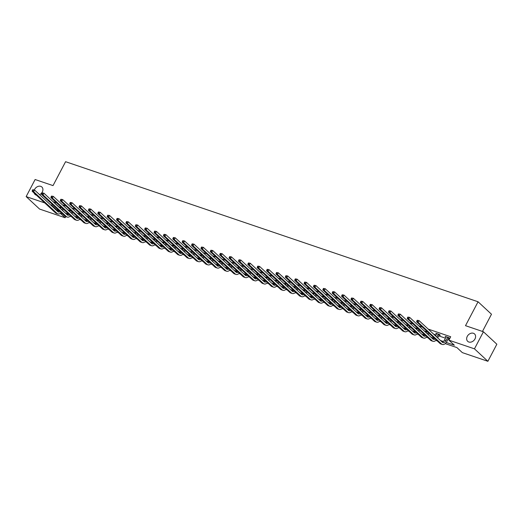 <?xml version="1.0" encoding="UTF-8"?>
<svg xmlns="http://www.w3.org/2000/svg" width="523" height="523" viewBox="0 0 523 523"><rect width="100%" height="100%" fill="white"/><g stroke="black" fill="none" stroke-linecap="round" stroke-linejoin="round"><path stroke-width="0.78" d="M34.355 189.941A5.047 3.929 132.9 0 1 34.603 189.411A5.047 3.929 132.9 0 1 41.879 187.018A5.047 3.929 132.9 0 1 42.291 192.019A5.047 3.929 132.9 0 1 39.598 194.7M36.407 195.164A5.047 3.929 132.9 0 1 35.015 194.412A5.047 3.929 132.9 0 1 34.165 193.079M474.976 338.95A5.047 3.929 132.9 0 1 467.693 341.342A5.047 3.929 132.9 0 1 467.281 336.341A5.047 3.929 132.9 0 1 474.557 333.949A5.047 3.929 132.9 0 1 474.976 338.95M482.461 331.432L491.489 314.238L478.061 301.771L65.578 161.699L53.026 185.606L35.113 179.526L26.15 196.596L44.769 202.924M478.061 301.771L465.509 325.679L483.422 331.765L496.85 344.226L487.887 361.301L462.339 352.626L456.893 347.573L445.204 343.604M65.728 216.581L65.127 217.738L39.578 209.063L26.15 196.596M446.243 342.46L454.356 345.213L448.911 340.166L450.702 336.747L428.219 329.111M422.401 327.137L418.845 325.927M413.026 323.953L409.463 322.743M403.645 320.769L400.088 319.56M394.27 317.585L390.707 316.376M384.889 314.401L381.332 313.192M375.514 311.211L371.958 310.008M366.139 308.027L362.576 306.818M356.758 304.844L353.202 303.634M347.383 301.66L343.82 300.45M338.002 298.476L334.445 297.267M328.627 295.292L325.071 294.083M319.252 292.109L315.689 290.899M309.871 288.925L306.315 287.715M300.496 285.741L296.933 284.532M291.121 282.557L287.558 281.348M281.74 279.367L278.184 278.164M272.365 276.183L268.802 274.974M262.984 272.999L259.428 271.79M253.609 269.816L250.053 268.606M244.234 266.632L240.672 265.423M234.853 263.448L231.297 262.239M225.478 260.264L221.915 259.055M216.097 257.081L212.541 255.871M206.722 253.897L203.166 252.687M197.348 250.713L193.785 249.504M187.966 247.523L184.41 246.32M178.591 244.339L175.028 243.13M169.21 241.155L165.654 239.946M159.835 237.972L156.279 236.762M150.461 234.788L146.898 233.578M141.079 231.604L137.523 230.395M131.704 228.42L128.142 227.211M122.33 225.236L118.767 224.027M112.948 222.053L109.392 220.843M103.574 218.869L100.011 217.66M94.192 215.679L90.636 214.476M84.818 212.495L81.261 211.285M75.443 209.311L71.88 208.102M66.061 206.127L62.505 204.918M56.687 202.944L53.49 201.858L58.936 206.912L61.001 207.611M67.944 209.971L70.383 210.802M77.326 213.155L79.758 213.985M86.7 216.339L89.139 217.169M96.082 219.523L98.514 220.353M105.456 222.706L107.888 223.537M114.831 225.897L117.27 226.721M124.213 229.081L126.644 229.904M133.587 232.264L136.026 233.088M142.969 235.448L145.401 236.272M152.343 238.632L154.775 239.456M161.718 241.816L164.157 242.646M171.099 244.999L173.531 245.83M180.474 248.183L182.906 249.013M189.849 251.367L192.287 252.197M199.23 254.551L201.662 255.381M208.605 257.741L211.044 258.565M217.986 260.925L220.418 261.748M227.361 264.108L229.793 264.932M236.736 267.292L239.174 268.116M246.117 270.476L248.549 271.3M255.492 273.66L257.931 274.483M264.873 276.844L267.305 277.674M274.248 280.027L276.68 280.858M283.623 283.211L286.061 284.041M293.004 286.395L295.436 287.225M302.379 289.585L304.817 290.409M311.76 292.769L314.192 293.593M321.135 295.953L323.567 296.776M330.51 299.136L332.948 299.96M339.891 302.32L342.323 303.144M349.266 305.504L351.698 306.328M358.641 308.688L361.079 309.518M368.022 311.871L370.454 312.702M377.397 315.055L379.835 315.885M386.778 318.239L389.21 319.069M396.153 321.429L398.585 322.253M405.528 324.613L407.966 325.437M414.909 327.797L417.341 328.621M424.284 330.981L426.722 331.804M433.665 334.164L436.097 334.988M438.745 335.89L445.472 338.172M448.119 339.074L449.277 339.466M448.695 338.146L449.675 338.479L448.767 337.636L445.158 336.413L445.995 337.185M439.32 334.962L440.294 335.295L439.392 334.452L435.783 333.229L436.613 334.001M483.422 331.765L474.459 348.841L487.887 361.301M50.587 204.898L51.699 205.271L57.138 210.324L58.916 210.926M52.208 204.303L51.699 205.271M448.911 340.166L474.459 348.841M65.408 213.136L68.291 214.116M74.782 216.319L77.672 217.3M84.164 219.503L87.047 220.484M93.539 222.687L96.422 223.667M102.92 225.871L105.803 226.851M112.295 229.054L115.178 230.035M121.669 232.238L124.559 233.219M131.051 235.422L133.934 236.403M140.426 238.606L143.309 239.586M149.8 241.796L152.69 242.77M159.182 244.98L162.065 245.96M168.556 248.164L171.446 249.144M177.938 251.347L180.821 252.328M187.312 254.531L190.195 255.512M196.687 257.715L199.577 258.695M206.069 260.899L208.952 261.879M215.443 264.082L218.333 265.063M224.825 267.266L227.708 268.247M234.199 270.45L237.082 271.43M243.574 273.64L246.464 274.614M252.955 276.824L255.839 277.805M262.33 280.008L265.213 280.988M271.712 283.191L274.595 284.172M281.086 286.375L283.969 287.356M290.461 289.559L293.351 290.54M299.842 292.743L302.725 293.723M309.217 295.926L312.1 296.907M318.592 299.11L321.482 300.091M327.973 302.294L330.856 303.275M337.348 305.484L340.238 306.458M346.729 308.668L349.612 309.649M356.104 311.852L358.987 312.832M365.479 315.036L368.369 316.016M374.86 318.219L377.743 319.2M384.235 321.403L387.125 322.384M393.616 324.587L396.499 325.568M402.991 327.771L405.874 328.751M412.366 330.954L415.255 331.935M421.747 334.138L424.63 335.119M431.122 337.328L434.005 338.303M440.503 340.512L443.386 341.493M60.374 213.325L65.127 217.738M437.221 340.891L435.829 340.421M427.847 337.708L426.448 337.23M418.465 334.524L417.073 334.047M409.091 331.34L407.692 330.863M399.716 328.156L398.317 327.679M390.335 324.973L388.942 324.495M380.96 321.782L379.561 321.312M371.578 318.599L370.186 318.128M362.204 315.415L360.805 314.944M352.829 312.231L351.43 311.76M343.448 309.047L342.055 308.577M334.073 305.863L332.674 305.386M324.691 302.68L323.299 302.202M315.317 299.496L313.924 299.019M305.942 296.312L304.543 295.835M296.561 293.128L295.168 292.651M287.186 289.938L285.787 289.467M277.811 286.754L276.412 286.284M268.43 283.571L267.037 283.1M259.055 280.387L257.656 279.916M249.674 277.203L248.281 276.732M240.299 274.019L238.9 273.542M230.924 270.836L229.525 270.358M221.543 267.652L220.15 267.175M212.168 264.468L210.769 263.991M202.787 261.284L201.394 260.807M193.412 258.094L192.013 257.623M184.037 254.91L182.638 254.44M174.656 251.726L173.263 251.256M165.281 248.543L163.882 248.072M155.9 245.359L154.507 244.888M146.525 242.175L145.133 241.698M137.15 238.991L135.751 238.514M127.769 235.808L126.376 235.33M118.394 232.624L116.995 232.147M109.019 229.44L107.62 228.963M99.638 226.25L98.246 225.779M90.263 223.066L88.864 222.595M80.882 219.882L79.489 219.412M71.507 216.699L70.108 216.228M62.132 213.515L60.733 213.044M57.648 209.357L57.138 210.324M446.132 336.747L444.504 340.028A3.942 2.34 -71.2 0 1 442.229 342.114M447.603 337.492L446.001 340.538A3.942 2.34 -71.2 0 1 442.922 342.585A3.942 2.34 -71.2 0 1 442.399 342.271L419.008 320.566L418.112 322.273L441.497 343.977A5.916 3.504 108.8 0 0 442.288 344.454A5.916 3.504 108.8 0 0 446.91 341.382L448.512 338.335L447.793 337.309M448.995 337.851L448.512 338.335M417.217 320.279L419.008 320.566L417.217 320.279L416.857 320.965L417.459 321.168L417.818 320.481M417.459 321.168L418.112 322.273L416.609 321.763L440 343.467A5.916 3.504 108.8 0 0 440.784 343.944L442.288 344.454M416.609 321.763L416.857 320.965M436.757 333.563L435.594 335.956M439.621 334.668L439.13 335.151L438.222 334.308L436.783 337.06M437.686 337.904L439.13 335.151M435.228 339.041A3.942 2.34 -71.2 0 1 433.547 339.401A3.942 2.34 -71.2 0 1 433.018 339.087L409.633 317.376L408.731 319.089L432.122 340.793A5.916 3.504 108.8 0 0 432.913 341.271A5.916 3.504 108.8 0 0 436.26 340.002M434.221 338.106A3.942 2.34 -71.2 0 1 432.854 338.93M407.835 317.095L409.633 317.376L407.835 317.095L407.476 317.781L408.077 317.984L408.437 317.298M408.077 317.984L408.731 319.089L407.234 318.579L430.619 340.283A5.916 3.504 108.8 0 0 431.41 340.761L432.913 341.271M407.234 318.579L407.476 317.781M426.951 331.36L426.212 332.772M428.141 332.465L427.402 333.877M428.311 334.713L429.05 333.308M425.846 335.858A3.942 2.34 -71.2 0 1 424.166 336.217A3.942 2.34 -71.2 0 1 423.643 335.903L400.252 314.192L399.356 315.905L422.747 337.61A5.916 3.504 108.8 0 0 423.532 338.087A5.916 3.504 108.8 0 0 426.886 336.819M424.839 334.923A3.942 2.34 -71.2 0 1 423.473 335.746M398.461 313.911L400.252 314.192L398.461 313.911L398.101 314.598L398.703 314.8L399.062 314.114M398.703 314.8L399.356 315.905L397.853 315.389L421.244 337.1A5.916 3.504 108.8 0 0 422.028 337.577L423.532 338.087M397.853 315.389L398.101 314.598M417.576 328.176L416.838 329.588M418.766 329.281L418.027 330.693M418.936 331.53L419.675 330.124M416.471 332.674A3.942 2.34 -71.2 0 1 414.791 333.033A3.942 2.34 -71.2 0 1 414.262 332.72L390.877 311.008L389.981 312.715L413.366 334.426A5.916 3.504 108.8 0 0 414.157 334.903A5.916 3.504 108.8 0 0 417.511 333.635M415.465 331.739A3.942 2.34 -71.2 0 1 414.098 332.563M389.086 310.727L390.877 311.008L389.086 310.727L388.726 311.407L389.328 311.616L389.687 310.93M389.328 311.616L389.981 312.715L388.478 312.205L411.863 333.916A5.916 3.504 108.8 0 0 412.654 334.393L414.157 334.903M388.478 312.205L388.726 311.407M408.202 324.992L407.456 326.398M409.391 326.097L408.653 327.503M409.555 328.346L410.294 326.94M407.097 329.483A3.942 2.34 -71.2 0 1 405.41 329.85A3.942 2.34 -71.2 0 1 404.887 329.529L381.496 307.825L380.6 309.531L403.991 331.242A5.916 3.504 108.8 0 0 404.776 331.719A5.916 3.504 108.8 0 0 408.13 330.451M406.09 328.555A3.942 2.34 -71.2 0 1 404.717 329.379M379.705 307.544L381.496 307.825L379.705 307.544L379.345 308.224L379.946 308.433L380.306 307.746M379.946 308.433L380.6 309.531L379.097 309.021L402.488 330.732A5.916 3.504 108.8 0 0 403.279 331.203L404.776 331.719M379.097 309.021L379.345 308.224M398.82 321.808L398.081 323.214M400.01 322.913L399.271 324.319M400.18 325.162L400.919 323.757M397.715 326.3A3.942 2.34 -71.2 0 1 396.035 326.666A3.942 2.34 -71.2 0 1 395.512 326.345L372.121 304.641L371.225 306.347L394.617 328.058A5.916 3.504 108.8 0 0 395.401 328.529A5.916 3.504 108.8 0 0 398.755 327.261M396.709 325.365A3.942 2.34 -71.2 0 1 395.342 326.195M370.33 304.36L372.121 304.641L370.33 304.36L369.97 305.04L370.572 305.242L370.931 304.563M370.572 305.242L371.225 306.347L369.722 305.837L393.113 327.542A5.916 3.504 108.8 0 0 393.897 328.019L395.401 328.529M369.722 305.837L369.97 305.04M389.445 318.625L388.707 320.03M390.635 319.73L389.897 321.135M390.805 321.978L391.544 320.573M388.341 323.116A3.942 2.34 -71.2 0 1 386.66 323.482A3.942 2.34 -71.2 0 1 386.131 323.162L362.746 301.457L361.844 303.163L385.235 324.868A5.916 3.504 108.8 0 0 386.026 325.345A5.916 3.504 108.8 0 0 389.374 324.077M387.334 322.181A3.942 2.34 -71.2 0 1 385.967 323.005M360.948 301.176L362.746 301.457L360.948 301.176L360.595 301.856L361.19 302.059L361.55 301.379M361.19 302.059L361.844 303.163L360.347 302.654L383.732 324.358A5.916 3.504 108.8 0 0 384.523 324.835L386.026 325.345M360.347 302.654L360.595 301.856M380.064 315.441L379.325 316.846M381.254 316.546L380.515 317.951M381.424 318.795L382.163 317.389M378.966 319.932A3.942 2.34 -71.2 0 1 377.279 320.298A3.942 2.34 -71.2 0 1 376.756 319.978L353.365 298.273L352.469 299.98L375.86 321.684A5.916 3.504 108.8 0 0 376.645 322.161A5.916 3.504 108.8 0 0 379.999 320.893M377.959 318.997A3.942 2.34 -71.2 0 1 376.586 319.821M351.574 297.992L353.365 298.273L351.574 297.992L351.214 298.672L351.816 298.875L352.175 298.195M351.816 298.875L352.469 299.98L350.966 299.47L374.357 321.174A5.916 3.504 108.8 0 0 375.141 321.652L376.645 322.161M350.966 299.47L351.214 298.672M370.689 312.257L369.951 313.663M371.879 313.362L371.14 314.768M372.049 315.611L372.788 314.199M369.584 316.748A3.942 2.34 -71.2 0 1 367.904 317.115A3.942 2.34 -71.2 0 1 367.375 316.794L343.99 295.09L343.095 296.796L366.479 318.5A5.916 3.504 108.8 0 0 367.27 318.978A5.916 3.504 108.8 0 0 370.624 317.709M368.578 315.814A3.942 2.34 -71.2 0 1 367.211 316.637M342.199 294.802L343.99 295.09L342.199 294.802L341.839 295.488L342.441 295.691L342.8 295.011M342.441 295.691L343.095 296.796L341.591 296.286L364.976 317.991A5.916 3.504 108.8 0 0 365.767 318.468L367.27 318.978M341.591 296.286L341.839 295.488M361.315 309.073L360.569 310.479M362.504 310.178L361.766 311.584M362.668 312.427L363.407 311.015M360.21 313.565A3.942 2.34 -71.2 0 1 358.523 313.931A3.942 2.34 -71.2 0 1 358 313.61L334.609 291.906L333.713 293.612L357.104 315.317A5.916 3.504 108.8 0 0 357.889 315.794A5.916 3.504 108.8 0 0 361.243 314.526M359.203 312.63A3.942 2.34 -71.2 0 1 357.83 313.454M332.818 291.618L334.609 291.906L332.818 291.618L332.458 292.305L333.059 292.507L333.419 291.827M333.059 292.507L333.713 293.612L332.21 293.102L355.601 314.807A5.916 3.504 108.8 0 0 356.392 315.284L357.889 315.794M332.21 293.102L332.458 292.305M351.933 305.883L351.195 307.295M353.123 306.988L352.384 308.4M353.293 309.243L354.032 307.831M350.828 310.381A3.942 2.34 -71.2 0 1 349.148 310.74A3.942 2.34 -71.2 0 1 348.625 310.427L325.234 288.722L324.338 290.428L347.73 312.133A5.916 3.504 108.8 0 0 348.514 312.61A5.916 3.504 108.8 0 0 351.868 311.342M349.822 309.446A3.942 2.34 -71.2 0 1 348.455 310.27M323.443 288.435L325.234 288.722L323.443 288.435L323.083 289.121L323.685 289.324L324.044 288.637M323.685 289.324L324.338 290.428L322.835 289.919L346.226 311.623A5.916 3.504 108.8 0 0 347.01 312.1L348.514 312.61M322.835 289.919L323.083 289.121M342.558 302.699L341.82 304.111M343.748 303.804L343.01 305.216M343.918 306.06L344.657 304.648M341.454 307.197A3.942 2.34 -71.2 0 1 339.773 307.557A3.942 2.34 -71.2 0 1 339.244 307.243L315.859 285.532L314.964 287.245L338.348 308.949A5.916 3.504 108.8 0 0 339.139 309.426A5.916 3.504 108.8 0 0 342.487 308.158M340.447 306.262A3.942 2.34 -71.2 0 1 339.081 307.086M314.062 285.251L315.859 285.532L314.062 285.251L313.708 285.937L314.31 286.14L314.663 285.453M314.31 286.14L314.964 287.245L313.46 286.735L336.845 308.439A5.916 3.504 108.8 0 0 337.636 308.916L339.139 309.426M313.46 286.735L313.708 285.937M333.177 299.516L332.438 300.928M334.374 300.62L333.628 302.033M334.537 302.869L335.276 301.464M332.079 304.013A3.942 2.34 -71.2 0 1 330.392 304.373A3.942 2.34 -71.2 0 1 329.869 304.059L306.478 282.348L305.582 284.061L328.974 305.765A5.916 3.504 108.8 0 0 329.758 306.243A5.916 3.504 108.8 0 0 333.112 304.974M331.072 303.079A3.942 2.34 -71.2 0 1 329.699 303.902M304.687 282.067L306.478 282.348L304.687 282.067L304.327 282.753L304.929 282.956L305.288 282.27M304.929 282.956L305.582 284.061L304.079 283.544L327.47 305.255A5.916 3.504 108.8 0 0 328.254 305.733L329.758 306.243M304.079 283.544L304.327 282.753M323.802 296.332L323.064 297.744M324.992 297.437L324.253 298.849M325.162 299.686L325.901 298.28M322.698 300.83A3.942 2.34 -71.2 0 1 321.017 301.189A3.942 2.34 -71.2 0 1 320.494 300.875L297.103 279.164L296.208 280.871L319.592 302.582A5.916 3.504 108.8 0 0 320.383 303.059A5.916 3.504 108.8 0 0 323.737 301.791M321.691 299.895A3.942 2.34 -71.2 0 1 320.324 300.718M295.312 278.883L297.103 279.164L295.312 278.883L294.952 279.563L295.554 279.772L295.913 279.086M295.554 279.772L296.208 280.871L294.704 280.361L318.095 302.072A5.916 3.504 108.8 0 0 318.88 302.549L320.383 303.059M294.704 280.361L294.952 279.563M314.428 293.148L313.689 294.554M315.617 294.253L314.879 295.658M315.781 296.502L316.526 295.096M313.323 297.639A3.942 2.34 -71.2 0 1 311.636 298.005A3.942 2.34 -71.2 0 1 311.113 297.685L287.722 275.981L286.826 277.687L310.217 299.398A5.916 3.504 108.8 0 0 311.008 299.875A5.916 3.504 108.8 0 0 314.356 298.607M312.316 296.711A3.942 2.34 -71.2 0 1 310.95 297.535M285.931 275.699L287.722 275.981L285.931 275.699L285.571 276.379L286.173 276.589L286.532 275.902M286.173 276.589L286.826 277.687L285.323 277.177L308.714 298.888A5.916 3.504 108.8 0 0 309.505 299.359L311.008 299.875M285.323 277.177L285.571 276.379M305.046 289.964L304.308 291.37M306.236 291.069L305.497 292.475M306.406 293.318L307.145 291.912M303.941 294.456A3.942 2.34 -71.2 0 1 302.261 294.822A3.942 2.34 -71.2 0 1 301.738 294.501L278.347 272.797L277.452 274.503L300.843 296.214A5.916 3.504 108.8 0 0 301.627 296.685A5.916 3.504 108.8 0 0 304.981 295.417M302.935 293.521A3.942 2.34 -71.2 0 1 301.568 294.351M276.556 272.516L278.347 272.797L276.556 272.516L276.196 273.196L276.798 273.398L277.157 272.718M276.798 273.398L277.452 274.503L275.948 273.993L299.339 295.698A5.916 3.504 108.8 0 0 300.124 296.175L301.627 296.685M275.948 273.993L276.196 273.196M295.672 286.781L294.933 288.186M296.861 287.885L296.123 289.291M297.031 290.134L297.77 288.729M294.567 291.272A3.942 2.34 -71.2 0 1 292.887 291.638A3.942 2.34 -71.2 0 1 292.357 291.318L268.972 269.613L268.077 271.319L291.461 293.024A5.916 3.504 108.8 0 0 292.252 293.501A5.916 3.504 108.8 0 0 295.606 292.233M293.56 290.337A3.942 2.34 -71.2 0 1 292.194 291.161M267.181 269.332L268.972 269.613L267.181 269.332L266.822 270.012L267.423 270.214L267.776 269.535M267.423 270.214L268.077 271.319L266.573 270.809L289.958 292.514A5.916 3.504 108.8 0 0 290.749 292.991L292.252 293.501M266.573 270.809L266.822 270.012M286.29 283.597L285.551 285.002M287.487 284.702L286.741 286.107M287.65 286.95L288.389 285.545M285.192 288.088A3.942 2.34 -71.2 0 1 283.505 288.454A3.942 2.34 -71.2 0 1 282.982 288.134L259.591 266.429L258.695 268.136L282.087 289.84A5.916 3.504 108.8 0 0 282.871 290.317A5.916 3.504 108.8 0 0 286.225 289.049M284.185 287.153A3.942 2.34 -71.2 0 1 282.812 287.977M257.8 266.148L259.591 266.429L257.8 266.148L257.44 266.828L258.042 267.031L258.401 266.351M258.042 267.031L258.695 268.136L257.192 267.626L280.583 289.33A5.916 3.504 108.8 0 0 281.374 289.807L282.871 290.317M257.192 267.626L257.44 266.828M276.915 280.413L276.177 281.819M278.105 281.518L277.367 282.923M278.275 283.767L279.014 282.355M275.811 284.904A3.942 2.34 -71.2 0 1 274.13 285.27A3.942 2.34 -71.2 0 1 273.607 284.95L250.216 263.246L249.321 264.952L272.705 286.656A5.916 3.504 108.8 0 0 273.496 287.134A5.916 3.504 108.8 0 0 276.85 285.865M274.804 283.969A3.942 2.34 -71.2 0 1 273.437 284.793M248.425 262.958L250.216 263.246L248.425 262.958L248.065 263.644L248.667 263.847L249.026 263.167M248.667 263.847L249.321 264.952L247.817 264.442L271.208 286.146A5.916 3.504 108.8 0 0 271.993 286.624L273.496 287.134M247.817 264.442L248.065 263.644M267.541 277.229L266.802 278.635M268.73 278.334L267.992 279.74M268.894 280.583L269.639 279.171M266.436 281.72A3.942 2.34 -71.2 0 1 264.756 282.087A3.942 2.34 -71.2 0 1 264.226 281.766L240.841 260.062L239.939 261.768L263.331 283.473A5.916 3.504 108.8 0 0 264.122 283.95A5.916 3.504 108.8 0 0 267.469 282.682M265.429 280.786A3.942 2.34 -71.2 0 1 264.063 281.609M239.044 259.774L240.841 260.062L239.044 259.774L238.684 260.461L239.286 260.663L239.645 259.983M239.286 260.663L239.939 261.768L238.442 261.258L261.827 282.963A5.916 3.504 108.8 0 0 262.618 283.44L264.122 283.95M238.442 261.258L238.684 260.461M258.159 274.039L257.421 275.451M259.349 275.144L258.61 276.556M259.519 277.399L260.258 275.987M257.055 278.537A3.942 2.34 -71.2 0 1 255.374 278.896A3.942 2.34 -71.2 0 1 254.851 278.582L231.46 256.878L230.565 258.584L253.956 280.289A5.916 3.504 108.8 0 0 254.74 280.766A5.916 3.504 108.8 0 0 258.094 279.498M256.048 277.602A3.942 2.34 -71.2 0 1 254.681 278.426M229.669 256.59L231.46 256.878L229.669 256.59L229.309 257.277L229.911 257.479L230.27 256.8M229.911 257.479L230.565 258.584L229.061 258.074L252.452 279.779A5.916 3.504 108.8 0 0 253.237 280.256L254.74 280.766M229.061 258.074L229.309 257.277M248.785 270.855L248.046 272.267M249.974 271.96L249.236 273.372M250.144 274.215L250.883 272.803M247.68 275.353A3.942 2.34 -71.2 0 1 246 275.713A3.942 2.34 -71.2 0 1 245.47 275.399L222.085 253.688L221.19 255.401L244.574 277.105A5.916 3.504 108.8 0 0 245.365 277.582A5.916 3.504 108.8 0 0 248.719 276.314M246.673 274.418A3.942 2.34 -71.2 0 1 245.307 275.242M220.294 253.407L222.085 253.688L220.294 253.407L219.935 254.093L220.536 254.296L220.896 253.609M220.536 254.296L221.19 255.401L219.686 254.891L243.071 276.595A5.916 3.504 108.8 0 0 243.862 277.072L245.365 277.582M219.686 254.891L219.935 254.093M239.41 267.671L238.665 269.084M240.6 268.776L239.861 270.188M240.763 271.025L241.502 269.62M238.305 272.169A3.942 2.34 -71.2 0 1 236.618 272.529A3.942 2.34 -71.2 0 1 236.095 272.215L212.704 250.504L211.808 252.217L235.2 273.921A5.916 3.504 108.8 0 0 235.984 274.398A5.916 3.504 108.8 0 0 239.338 273.13M237.298 271.234A3.942 2.34 -71.2 0 1 235.925 272.058M210.913 250.223L212.704 250.504L210.913 250.223L210.553 250.909L211.155 251.112L211.514 250.425M211.155 251.112L211.808 252.217L210.305 251.7L233.696 273.411A5.916 3.504 108.8 0 0 234.487 273.889L235.984 274.398M210.305 251.7L210.553 250.909M230.028 264.488L229.29 265.9M231.218 265.592L230.48 267.005M231.388 267.841L232.127 266.436M228.924 268.985A3.942 2.34 -71.2 0 1 227.244 269.345A3.942 2.34 -71.2 0 1 226.721 269.031L203.329 247.32L202.434 249.026L225.825 270.737A5.916 3.504 108.8 0 0 226.609 271.215A5.916 3.504 108.8 0 0 229.963 269.946M227.917 268.051A3.942 2.34 -71.2 0 1 226.551 268.874M201.538 247.039L203.329 247.32L201.538 247.039L201.178 247.719L201.78 247.928L202.139 247.242M201.78 247.928L202.434 249.026L200.93 248.517L224.321 270.228A5.916 3.504 108.8 0 0 225.106 270.705L226.609 271.215M200.93 248.517L201.178 247.719M220.654 261.304L219.915 262.709M221.844 262.409L221.105 263.814M222.014 264.658L222.752 263.252M219.549 265.795A3.942 2.34 -71.2 0 1 217.869 266.161A3.942 2.34 -71.2 0 1 217.339 265.841L193.955 244.136L193.052 245.843L216.444 267.554A5.916 3.504 108.8 0 0 217.235 268.031A5.916 3.504 108.8 0 0 220.582 266.763M218.542 264.867A3.942 2.34 -71.2 0 1 217.176 265.691M192.157 243.855L193.955 244.136L192.157 243.855L191.804 244.535L192.399 244.744L192.758 244.058M192.399 244.744L193.052 245.843L191.555 245.333L214.94 267.044A5.916 3.504 108.8 0 0 215.731 267.514L217.235 268.031M191.555 245.333L191.804 244.535M211.272 258.12L210.534 259.526M212.462 259.225L211.723 260.631M212.632 261.474L213.371 260.068M210.174 262.611A3.942 2.34 -71.2 0 1 208.487 262.977A3.942 2.34 -71.2 0 1 207.964 262.657L184.573 240.953L183.678 242.659L207.069 264.37A5.916 3.504 108.8 0 0 207.853 264.841A5.916 3.504 108.8 0 0 211.207 263.572M209.167 261.677A3.942 2.34 -71.2 0 1 207.794 262.507M182.782 240.672L184.573 240.953L182.782 240.672L182.422 241.351L183.024 241.554L183.383 240.874M183.024 241.554L183.678 242.659L182.174 242.149L205.565 263.854A5.916 3.504 108.8 0 0 206.35 264.331L207.853 264.841M182.174 242.149L182.422 241.351M201.898 254.936L201.159 256.342M203.087 256.041L202.349 257.447M203.257 258.29L203.996 256.885M200.793 259.428A3.942 2.34 -71.2 0 1 199.113 259.794A3.942 2.34 -71.2 0 1 198.583 259.473L175.198 237.769L174.303 239.475L197.687 261.18A5.916 3.504 108.8 0 0 198.479 261.657A5.916 3.504 108.8 0 0 201.832 260.389M199.786 258.493A3.942 2.34 -71.2 0 1 198.42 259.316M173.407 237.488L175.198 237.769L173.407 237.488L173.048 238.168L173.649 238.37L174.009 237.69M173.649 238.37L174.303 239.475L172.799 238.965L196.184 260.67A5.916 3.504 108.8 0 0 196.975 261.147L198.479 261.657M172.799 238.965L173.048 238.168M192.523 251.753L191.778 253.158M193.713 252.857L192.974 254.263M193.876 255.106L194.615 253.701M191.418 256.244A3.942 2.34 -71.2 0 1 189.731 256.61A3.942 2.34 -71.2 0 1 189.208 256.29L165.817 234.585L164.922 236.291L188.313 257.996A5.916 3.504 108.8 0 0 189.097 258.473A5.916 3.504 108.8 0 0 192.451 257.205M190.411 255.309A3.942 2.34 -71.2 0 1 189.038 256.133M164.026 234.304L165.817 234.585L164.026 234.304L163.666 234.984L164.268 235.187L164.627 234.507M164.268 235.187L164.922 236.291L163.418 235.781L186.809 257.486A5.916 3.504 108.8 0 0 187.6 257.963L189.097 258.473M163.418 235.781L163.666 234.984M183.142 248.569L182.403 249.974M184.331 249.674L183.593 251.079M184.501 251.923L185.24 250.51M182.037 253.06A3.942 2.34 -71.2 0 1 180.357 253.426A3.942 2.34 -71.2 0 1 179.834 253.106L156.442 231.401L155.547 233.108L178.938 254.812A5.916 3.504 108.8 0 0 179.722 255.289A5.916 3.504 108.8 0 0 183.076 254.021M181.03 252.125A3.942 2.34 -71.2 0 1 179.664 252.949M154.651 231.114L156.442 231.401L154.651 231.114L154.292 231.8L154.893 232.003L155.253 231.323M154.893 232.003L155.547 233.108L154.043 232.598L177.434 254.302A5.916 3.504 108.8 0 0 178.219 254.779L179.722 255.289M154.043 232.598L154.292 231.8M173.767 245.385L173.028 246.791M174.957 246.49L174.218 247.895M175.127 248.739L175.865 247.327M172.662 249.876A3.942 2.34 -71.2 0 1 170.982 250.242A3.942 2.34 -71.2 0 1 170.452 249.922L147.068 228.218L146.172 229.924L169.557 251.628A5.916 3.504 108.8 0 0 170.348 252.106A5.916 3.504 108.8 0 0 173.695 250.837M171.655 248.941A3.942 2.34 -71.2 0 1 170.289 249.765M145.27 227.93L147.068 228.218L145.27 227.93L144.917 228.616L145.518 228.819L145.871 228.139M145.518 228.819L146.172 229.924L144.668 229.414L168.053 251.118A5.916 3.504 108.8 0 0 168.844 251.596L170.348 252.106M144.668 229.414L144.917 228.616M164.385 242.195L163.647 243.607M165.582 243.3L164.837 244.712M165.745 245.555L166.484 244.143M163.287 246.693A3.942 2.34 -71.2 0 1 161.6 247.052A3.942 2.34 -71.2 0 1 161.077 246.738L137.686 225.034L136.791 226.74L160.182 248.445A5.916 3.504 108.8 0 0 160.966 248.922A5.916 3.504 108.8 0 0 164.32 247.654M162.28 245.758A3.942 2.34 -71.2 0 1 160.907 246.581M135.895 224.746L137.686 225.034L135.895 224.746L135.535 225.433L136.137 225.635L136.496 224.955M136.137 225.635L136.791 226.74L135.287 226.23L158.678 247.935A5.916 3.504 108.8 0 0 159.463 248.412L160.966 248.922M135.287 226.23L135.535 225.433M155.011 239.011L154.272 240.423M156.2 240.116L155.462 241.528M156.37 242.371L157.109 240.959M153.906 243.509A3.942 2.34 -71.2 0 1 152.226 243.868A3.942 2.34 -71.2 0 1 151.703 243.555L128.312 221.844L127.416 223.556L150.801 245.261A5.916 3.504 108.8 0 0 151.592 245.738A5.916 3.504 108.8 0 0 154.945 244.47M152.899 242.574A3.942 2.34 -71.2 0 1 151.533 243.398M126.52 221.562L128.312 221.844L126.52 221.562L126.161 222.249L126.762 222.452L127.122 221.765M126.762 222.452L127.416 223.556L125.912 223.046L149.303 244.751A5.916 3.504 108.8 0 0 150.088 245.228L151.592 245.738M125.912 223.046L126.161 222.249M145.636 235.827L144.897 237.239M146.826 236.932L146.087 238.344M146.989 239.181L147.734 237.775M144.531 240.325A3.942 2.34 -71.2 0 1 142.844 240.685A3.942 2.34 -71.2 0 1 142.321 240.371L118.93 218.66L118.035 220.373L141.426 242.077A5.916 3.504 108.8 0 0 142.217 242.554A5.916 3.504 108.8 0 0 145.564 241.286M143.524 239.39A3.942 2.34 -71.2 0 1 142.158 240.214M117.139 218.379L118.93 218.66L117.139 218.379L116.779 219.065L117.381 219.268L117.74 218.581M117.381 219.268L118.035 220.373L116.531 219.856L139.922 241.567A5.916 3.504 108.8 0 0 140.713 242.044L142.217 242.554M116.531 219.856L116.779 219.065M136.255 232.643L135.516 234.056M137.444 233.748L136.706 235.16M137.614 235.997L138.353 234.592M135.15 237.141A3.942 2.34 -71.2 0 1 133.47 237.501A3.942 2.34 -71.2 0 1 132.947 237.187L109.555 215.476L108.66 217.182L132.051 238.893A5.916 3.504 108.8 0 0 132.835 239.371A5.916 3.504 108.8 0 0 136.189 238.102M134.143 236.206A3.942 2.34 -71.2 0 1 132.777 237.03M107.764 215.195L109.555 215.476L107.764 215.195L107.405 215.875L108.006 216.084L108.366 215.398M108.006 216.084L108.66 217.182L107.156 216.672L130.547 238.383A5.916 3.504 108.8 0 0 131.332 238.861L132.835 239.371M107.156 216.672L107.405 215.875M126.88 229.46L126.141 230.865M128.07 230.565L127.331 231.97M128.24 232.813L128.978 231.408M125.775 233.951A3.942 2.34 -71.2 0 1 124.095 234.317A3.942 2.34 -71.2 0 1 123.565 233.997L100.181 212.292L99.285 213.999L122.67 235.71A5.916 3.504 108.8 0 0 123.461 236.187A5.916 3.504 108.8 0 0 126.814 234.919M124.768 233.023A3.942 2.34 -71.2 0 1 123.402 233.846M98.389 212.011L100.181 212.292L98.389 212.011L98.03 212.691L98.631 212.9L98.984 212.214M98.631 212.9L99.285 213.999L97.781 213.489L121.166 235.2A5.916 3.504 108.8 0 0 121.957 235.67L123.461 236.187M97.781 213.489L98.03 212.691M117.498 226.276L116.76 227.682M118.695 227.381L117.95 228.786M118.858 229.63L119.597 228.224M116.4 230.767A3.942 2.34 -71.2 0 1 114.714 231.133A3.942 2.34 -71.2 0 1 114.191 230.813L90.799 209.108L89.904 210.815L113.295 232.526A5.916 3.504 108.8 0 0 114.079 232.996A5.916 3.504 108.8 0 0 117.433 231.728M115.393 229.832A3.942 2.34 -71.2 0 1 114.021 230.663M89.008 208.827L90.799 209.108L89.008 208.827L88.648 209.507L89.25 209.71L89.61 209.03M89.25 209.71L89.904 210.815L88.4 210.305L111.791 232.009A5.916 3.504 108.8 0 0 112.582 232.487L114.079 232.996M88.4 210.305L88.648 209.507M108.124 223.092L107.385 224.498M109.314 224.197L108.575 225.603M109.484 226.446L110.222 225.04M107.019 227.583A3.942 2.34 -71.2 0 1 105.339 227.95A3.942 2.34 -71.2 0 1 104.816 227.629L81.425 205.925L80.529 207.631L103.914 229.336A5.916 3.504 108.8 0 0 104.705 229.813A5.916 3.504 108.8 0 0 108.058 228.544M106.012 226.649A3.942 2.34 -71.2 0 1 104.646 227.472M79.633 205.644L81.425 205.925L79.633 205.644L79.274 206.324L79.875 206.526L80.235 205.846M79.875 206.526L80.529 207.631L79.025 207.121L102.416 228.826A5.916 3.504 108.8 0 0 103.201 229.303L104.705 229.813M79.025 207.121L79.274 206.324M98.749 219.908L98.01 221.314M99.939 221.013L99.2 222.419M100.102 223.262L100.847 221.857M97.644 224.4A3.942 2.34 -71.2 0 1 95.964 224.766A3.942 2.34 -71.2 0 1 95.434 224.445L72.05 202.741L71.148 204.447L94.539 226.152A5.916 3.504 108.8 0 0 95.33 226.629A5.916 3.504 108.8 0 0 98.677 225.361M96.637 223.465A3.942 2.34 -71.2 0 1 95.271 224.289M70.252 202.46L72.05 202.741L70.252 202.46L69.892 203.14L70.494 203.342L70.853 202.663M70.494 203.342L71.148 204.447L69.651 203.937L93.035 225.642A5.916 3.504 108.8 0 0 93.826 226.119L95.33 226.629M69.651 203.937L69.892 203.14M89.368 216.725L88.629 218.13M90.557 217.83L89.819 219.235M90.727 220.078L91.466 218.666M88.263 221.216A3.942 2.34 -71.2 0 1 86.583 221.582A3.942 2.34 -71.2 0 1 86.06 221.262L62.668 199.557L61.773 201.263L85.164 222.968A5.916 3.504 108.8 0 0 85.949 223.445A5.916 3.504 108.8 0 0 89.302 222.177M87.256 220.281A3.942 2.34 -71.2 0 1 85.89 221.105M60.877 199.27L62.668 199.557L60.877 199.27L60.518 199.956L61.119 200.159L61.479 199.479M61.119 200.159L61.773 201.263L60.269 200.754L83.66 222.458A5.916 3.504 108.8 0 0 84.445 222.935L85.949 223.445M60.269 200.754L60.518 199.956M79.993 213.541L79.254 214.946M81.183 214.646L80.444 216.051M81.353 216.895L82.091 215.483M78.888 218.032A3.942 2.34 -71.2 0 1 77.208 218.398A3.942 2.34 -71.2 0 1 76.678 218.078L53.294 196.373L52.398 198.08L75.783 219.784A5.916 3.504 108.8 0 0 76.574 220.261A5.916 3.504 108.8 0 0 79.927 218.993M77.881 217.097A3.942 2.34 -71.2 0 1 76.515 217.921M51.502 196.086L53.294 196.373L51.502 196.086L51.143 196.772L51.744 196.975L52.104 196.295M51.744 196.975L52.398 198.08L50.894 197.57L74.279 219.274A5.916 3.504 108.8 0 0 75.07 219.752L76.574 220.261M50.894 197.57L51.143 196.772M70.618 210.351L69.873 211.763M71.808 211.455L71.069 212.868M71.971 213.711L72.71 212.299M69.513 214.848A3.942 2.34 -71.2 0 1 67.827 215.208A3.942 2.34 -71.2 0 1 67.304 214.894L43.912 193.19L43.017 194.896L66.408 216.6A5.916 3.504 108.8 0 0 67.192 217.078A5.916 3.504 108.8 0 0 70.546 215.809M68.506 213.914A3.942 2.34 -71.2 0 1 67.134 214.737M42.121 192.902L43.912 193.19L42.121 192.902L41.762 193.588L42.363 193.791L42.723 193.111M42.363 193.791L43.017 194.896L41.513 194.386L64.904 216.091A5.916 3.504 108.8 0 0 65.695 216.568L67.192 217.078M41.513 194.386L41.762 193.588M61.237 207.167L60.498 208.579M62.427 208.272L61.688 209.684M62.597 210.527L63.335 209.115M60.132 211.665A3.942 2.34 -71.2 0 1 58.452 212.024A3.942 2.34 -71.2 0 1 57.929 211.71L34.538 189.999L33.642 191.712L57.027 213.417A5.916 3.504 108.8 0 0 57.818 213.894A5.916 3.504 108.8 0 0 61.171 212.626M59.125 210.73A3.942 2.34 -71.2 0 1 57.759 211.554M32.746 189.718L34.538 189.999L32.746 189.718L32.387 190.405L32.988 190.607L33.348 189.921M32.988 190.607L33.642 191.712L32.138 191.202L55.53 212.907A5.916 3.504 108.8 0 0 56.314 213.384L57.818 213.894M32.138 191.202L32.387 190.405M446.001 340.538L444.504 340.028M441.497 343.977L440 343.467M432.122 340.793L430.619 340.283M422.747 337.61L421.244 337.1M413.366 334.426L411.863 333.916M403.991 331.242L402.488 330.732M394.617 328.058L393.113 327.542M385.235 324.868L383.732 324.358M375.86 321.684L374.357 321.174M366.479 318.5L364.976 317.991M357.104 315.317L355.601 314.807M347.73 312.133L346.226 311.623M338.348 308.949L336.845 308.439M328.974 305.765L327.47 305.255M319.592 302.582L318.095 302.072M310.217 299.398L308.714 298.888M300.843 296.214L299.339 295.698M291.461 293.024L289.958 292.514M282.087 289.84L280.583 289.33M272.705 286.656L271.208 286.146M263.331 283.473L261.827 282.963M253.956 280.289L252.452 279.779M244.574 277.105L243.071 276.595M235.2 273.921L233.696 273.411M225.825 270.737L224.321 270.228M216.444 267.554L214.94 267.044M207.069 264.37L205.565 263.854M197.687 261.18L196.184 260.67M188.313 257.996L186.809 257.486M178.938 254.812L177.434 254.302M169.557 251.628L168.053 251.118M160.182 248.445L158.678 247.935M150.801 245.261L149.303 244.751M141.426 242.077L139.922 241.567M132.051 238.893L130.547 238.383M122.67 235.71L121.166 235.2M113.295 232.526L111.791 232.009M103.914 229.336L102.416 228.826M94.539 226.152L93.035 225.642M85.164 222.968L83.66 222.458M75.783 219.784L74.279 219.274M66.408 216.6L64.904 216.091M57.027 213.417L55.53 212.907"/></g></svg>
